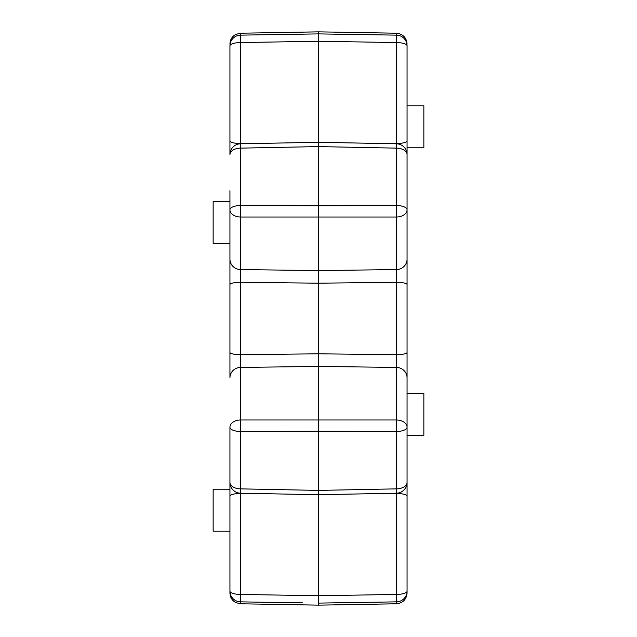 <?xml version="1.0" encoding="UTF-8"?>
<svg xmlns="http://www.w3.org/2000/svg" width="637" height="637" viewBox="0 0 637 637"><rect width="100%" height="100%" fill="white"/><g stroke="black" fill="none" stroke-linecap="round" stroke-linejoin="round"><path stroke-width="0.96" d="M407.059 393.355L407.059 435.35L423.852 435.35L423.852 393.355L407.059 393.355L407.059 284.588L407.059 427.228A10.781 7.246 180 0 0 396.461 419.982L396.461 367.422L318.5 366.426L240.539 367.422L240.539 419.982A10.781 7.246 180 0 0 229.941 427.228L229.941 510.205M318.5 278.098L318.5 353.806L396.461 354.705L396.461 282.287L318.5 283.194L240.539 282.287L240.539 269.578A10.781 10.415 180 0 1 229.941 259.155L229.941 209.772A10.781 7.246 180 0 0 240.539 217.018L240.539 269.578L318.5 270.574L396.461 269.578L396.461 217.018L240.539 217.018L240.539 205.504A10.781 4.268 180 0 0 229.941 209.772L229.941 222.647M407.059 154.879L407.059 209.772A10.781 4.268 180 0 0 396.461 205.504L396.461 148.134L318.5 146.598L318.5 210.361M229.941 427.228A10.781 4.268 180 0 0 240.539 431.496L318.5 431.201L318.5 490.402L396.461 488.866L396.485 493.205A10.781 10.781 0 0 0 407.059 482.424L407.059 427.228A10.781 4.268 180 0 1 396.461 431.496L318.5 431.201L318.5 353.806L240.539 354.705L240.539 367.422A10.781 10.415 180 0 0 229.941 377.837L229.941 284.588A10.781 2.293 180 0 1 240.539 282.287L240.539 354.705A10.781 2.293 180 0 1 229.941 352.412L229.941 243.645L213.148 243.645L213.148 201.65L229.941 201.65M407.059 206.436L407.059 259.155A10.781 10.415 180 0 1 396.461 269.578L396.461 282.287A10.781 2.293 180 0 1 407.059 284.588L407.059 209.772A10.781 7.246 180 0 1 396.461 217.018L396.461 205.504L318.5 205.799L318.5 217.241L318.5 205.799L240.539 205.504L240.515 143.795A10.781 10.781 0 0 0 229.941 154.576L229.941 45.848A10.781 10.71 180 0 1 240.539 35.139L318.5 33.896L396.461 35.139L396.461 33.212L318.5 31.85L318.5 33.896L395.354 35.123M229.941 490.498L229.941 489.208L213.148 489.208L213.148 531.202L229.941 531.202M423.852 147.792L423.852 105.798L407.059 105.798L407.059 147.792L423.852 147.792M407.059 435.35L407.059 436.178M407.059 436.902L407.059 446.306M407.059 496.239L407.059 591.152A10.781 3.289 180 0 1 396.461 594.44L396.461 493.436A10.781 2.803 0 0 1 407.059 496.239L407.059 470.09M407.059 591.152L407.059 593.007L407.059 591.152A10.781 10.71 0 0 1 396.461 601.861L318.5 603.104L318.5 605.15L240.539 603.788L235.857 602.634C232.083 600.54 230.108 597.331 229.941 593.007L229.941 591.152L229.941 593.007M407.059 150.34L407.059 154.066M407.059 45.848L407.059 140.761A10.781 2.803 180 0 1 396.461 143.564L396.461 35.139A10.781 10.71 180 0 1 407.059 45.848A10.781 3.289 180 0 0 396.461 42.56L318.5 41.254L318.5 142.736M407.059 154.576A10.781 10.781 0 0 0 396.501 143.795L396.461 148.134A10.781 6.442 180 0 1 407.059 154.576L407.059 140.761M396.485 493.205L318.476 494.718L240.515 493.205L240.539 419.982L396.461 419.982L396.461 488.866A10.781 6.442 180 0 0 407.059 482.424L407.059 458.696M302.495 602.849L240.539 601.861A10.781 10.71 0 0 1 229.941 591.152L229.941 496.239A10.781 2.803 180 0 1 240.539 493.436L240.539 594.44L318.5 595.746L396.461 594.44L396.461 601.861L321.701 603.056M229.941 259.155L229.941 284.588M229.941 209.772L229.941 190.694M229.941 200.822L229.941 200.098M241.638 601.877L296.882 602.761M318.5 494.264L318.5 603.104M240.499 493.205A10.781 10.781 0 0 1 229.941 482.424A10.781 6.442 180 0 0 240.539 488.866L318.5 490.402L318.5 494.487M318.5 213.499L318.5 272.222M318.5 142.513L318.5 146.598L240.539 148.134A10.781 6.442 180 0 0 229.941 154.576M318.5 33.896L318.5 41.254L240.539 42.56L240.539 143.564A10.781 2.803 180 0 1 229.941 140.761M315.299 33.944L302.495 34.151M279.938 34.509L268.647 34.693M251.726 34.963L240.539 35.139L240.539 42.56A10.781 3.289 180 0 0 229.941 45.848M407.059 352.412A10.781 2.293 180 0 1 396.461 354.705L396.461 367.422A10.781 10.415 180 0 1 407.059 377.837M240.539 603.788L240.539 594.44A10.781 3.289 -0 0 1 229.941 591.152M318.524 283.186L318.516 270.574L318.476 283.186M266.664 493.715L240.539 493.436M240.539 143.564L266.712 143.285M318.5 31.85L240.539 33.212L240.539 35.139M318.5 605.15L396.461 603.788L396.461 601.861M370.288 143.285L396.461 143.564M396.461 493.436L370.336 493.715M396.461 33.212C402.91 33.936 406.446 37.527 407.059 43.993M240.539 33.212L235.857 34.366C232.083 36.46 230.108 39.669 229.941 43.993M396.485 143.795L318.476 142.282L240.515 143.795M396.461 603.788C402.91 603.064 406.446 599.473 407.059 593.007"/></g></svg>
